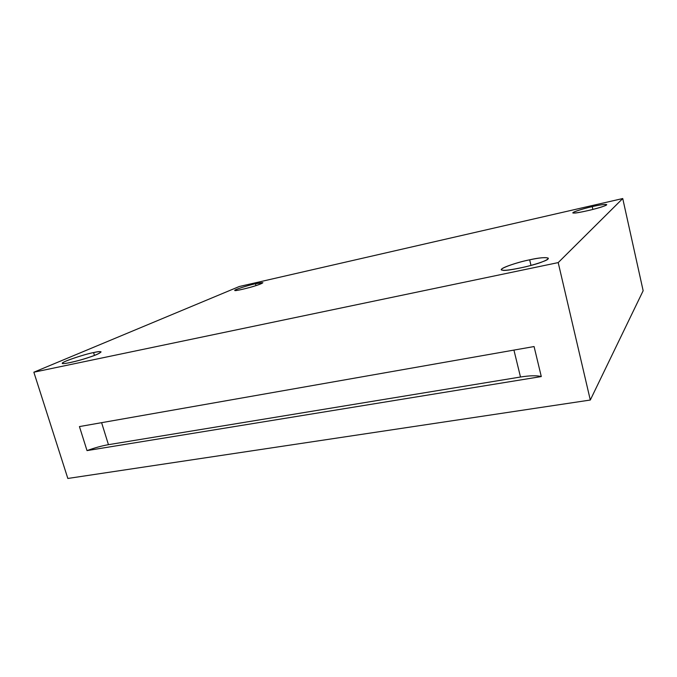 <?xml version="1.0" encoding="UTF-8"?>
<svg xmlns="http://www.w3.org/2000/svg" width="677" height="677" viewBox="0 0 677 677"><rect width="100%" height="100%" fill="white"/><g stroke="black" fill="none" stroke-linecap="round" stroke-linejoin="round"><path stroke-width="1.02" d="M108.455 444.679L520.495 377.013L513.936 350.094L520.495 377.013C529.837 375.54 536.768 375.388 541.295 376.564L534.077 346.548L79.437 426.578L87.02 450.603L541.295 376.564C536.768 375.388 529.837 375.54 520.495 377.013L108.455 444.679C101.939 445.804 94.788 447.776 87.02 450.603C94.788 447.776 101.939 445.804 108.455 444.679L101.601 422.676L108.455 444.679M255.999 285.609L255.474 283.739C248.053 285.288 233.116 290.111 234.885 290.399C235.562 290.882 240.538 289.9 249.813 287.454C257.505 285.288 261.864 283.705 262.896 282.707L255.474 283.739L255.999 285.609M94.467 355.408L93.595 352.573C83.364 354.452 59.491 362.77 62.622 363.287C62.182 364.404 73.277 362.246 83.449 359.115C93.595 356.034 99.468 353.631 101.085 351.896C100.365 351.414 97.869 351.642 93.595 352.573L94.467 355.408M530.996 265.435L529.659 259.824C518.26 262.016 499.838 268.134 501.632 269.607C502.19 271.138 510.348 270.174 526.088 266.704C540.246 263.048 547.676 260.222 548.378 258.242C546.204 257.091 539.967 257.624 529.659 259.824L530.996 265.435M592.874 209.447L592.24 206.629C584.336 208.33 572.082 212.096 573.081 212.773C573.411 213.526 579.182 212.62 590.386 210.065C600.804 207.416 606.253 205.588 606.719 204.589C605.103 204.115 600.271 204.792 592.24 206.629L592.874 209.447M239.303 286.506L622.738 198.539L643.15 290.738L590.302 400.031L67.835 478.461L33.85 372.206L558.203 262.6L590.302 400.031L643.15 290.738L622.738 198.539L558.203 262.6L622.738 198.539L239.303 286.506L33.85 372.206L239.303 286.506M592.24 206.629C603.393 203.895 611.669 203.633 603.199 206.392C597.698 208.643 576.271 213.517 574.155 213.018C568.502 213.492 581.636 208.88 592.24 206.629M529.659 259.824C545.027 256.194 555.055 257.387 542.59 261.72C534.035 265.587 504.365 271.807 502.596 270.157C495.784 269.928 515.392 262.515 529.659 259.824M93.595 352.573C104.876 349.882 102.185 353.166 89.254 357.27C77.931 361.323 58.51 365.394 62.859 362.83C62.885 361.476 84.997 354.122 93.595 352.573M255.474 283.739C264.631 281.869 264.927 282.453 256.346 285.499C249.119 287.996 233.353 291.584 234.885 290.391C233.235 290.069 248.12 285.279 255.474 283.739M33.85 372.206L67.835 478.461L590.302 400.031L558.203 262.6L33.85 372.206M87.02 450.603L79.437 426.578L534.077 346.548L541.295 376.564L87.02 450.603"/></g></svg>
